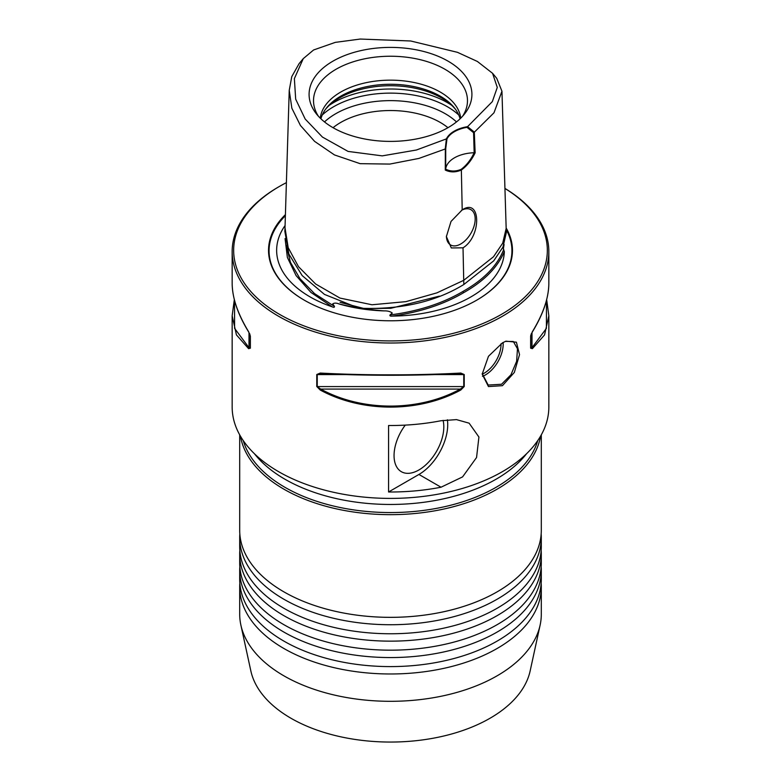 <?xml version="1.0" encoding="UTF-8"?>
<svg xmlns="http://www.w3.org/2000/svg" width="781" height="781" viewBox="0 0 781 781"><rect width="100%" height="100%" fill="white"/><g stroke="black" fill="none" stroke-linecap="round" stroke-linejoin="round"><path stroke-width="1.17" d="M541.301 434.861L541.301 530.279A150.801 87.062 180 0 1 518.35 576.456A150.801 87.062 180 0 1 283.864 591.842A150.801 87.062 180 0 1 262.65 576.456A150.801 87.062 180 0 1 239.699 530.279L239.699 434.861M541.301 537.67L541.301 546.7A150.801 87.062 180 0 1 518.35 592.867A150.801 87.062 180 0 1 283.864 608.262A150.801 87.062 180 0 1 262.65 592.867A150.801 87.062 180 0 1 239.699 546.7L239.699 537.67A150.801 87.062 0 0 0 283.864 599.232A150.801 87.062 0 0 0 448.206 618.103A150.801 87.062 0 0 0 541.301 537.67A150.801 87.062 0 0 0 541.165 533.97M541.301 554.08L541.301 563.111A150.801 87.062 180 0 1 518.35 609.287A150.801 87.062 180 0 1 283.864 624.673A150.801 87.062 180 0 1 262.65 609.287A150.801 87.062 180 0 1 239.699 563.111L239.699 554.08A150.801 87.062 0 0 0 283.864 615.653A150.801 87.062 0 0 0 448.206 634.523A150.801 87.062 0 0 0 541.301 554.08A150.801 87.062 0 0 0 541.165 550.39M541.301 570.501L541.301 579.531A150.801 87.062 180 0 1 518.35 625.708A150.801 87.062 180 0 1 283.864 641.094A150.801 87.062 180 0 1 262.65 625.708A150.801 87.062 180 0 1 239.699 579.531L239.699 570.501A150.801 87.062 0 0 0 283.864 632.063A150.801 87.062 0 0 0 448.206 650.934A150.801 87.062 0 0 0 541.301 570.501A150.801 87.062 0 0 0 541.165 566.811M502.447 385.677L488.457 386.575L482.199 374.148L488.467 356.292L502.466 342.849L505.942 341.16L516.417 342.205L519.521 354.642L514.337 372.42L502.447 385.677M482.199 373.611L488.184 385.053L501.519 384.262L510.95 374.792L516.632 361.32L517.471 348.765L513.332 341.502L505.385 341.395M504.096 244.453L503.335 249.032L504.341 251.56A113.85 65.731 180 0 1 392.384 316.09C390.344 316.285 389.563 315.905 390.031 314.938L392.277 313.044C390.217 311.482 387.493 310.77 384.135 310.897C367.529 309.579 352.504 307.255 339.071 303.946C336.396 302.882 334.278 302.862 332.726 303.868L334.424 306.367C334.59 307.431 333.819 307.577 332.13 306.806A113.85 65.731 180 0 1 309.989 296.848A113.85 65.731 180 0 1 285.075 225.543M239.835 533.97A150.801 87.062 0 0 0 239.699 537.67M239.835 550.39A150.801 87.062 0 0 0 239.699 554.08M239.835 566.811A150.801 87.062 0 0 0 239.699 570.501M239.835 583.222A150.801 87.062 0 0 0 239.699 586.922A150.801 87.062 0 0 0 283.864 648.484A150.801 87.062 0 0 0 448.206 667.355A150.801 87.062 0 0 0 541.301 586.922A150.801 87.062 0 0 0 541.165 583.222M443.091 420.363A35.184 20.316 -60 0 1 443.813 426.846A35.184 20.316 -60 0 1 418.938 469.947A35.184 20.316 -60 0 1 394.054 455.577A35.184 20.316 -60 0 1 405.261 425.108M504.936 188.416A158.338 91.416 180 0 1 548.838 251.599A158.338 91.416 180 0 1 451.096 336.055A158.338 91.416 180 0 1 278.534 316.237A158.338 91.416 180 0 1 232.162 251.599L232.162 283.425C232.24 297.717 237.727 313.806 248.602 331.691L250.369 336.181L250.369 348.18L248.602 348.668L236.438 334.903L232.162 315.807L232.162 406.989A158.338 91.416 0 0 0 278.534 471.626A158.338 91.416 0 0 0 451.096 491.444A158.338 91.416 0 0 0 548.838 406.989L548.838 315.807L544.562 334.903L532.398 348.668L530.631 348.18L530.631 336.181L532.398 331.691C543.273 313.806 548.76 297.717 548.838 283.425C548.662 298.127 543.166 314.304 532.359 331.964L532.359 331.964A1.006 0.566 31.4 0 1 532.144 332.12M243.262 440.621A149.298 86.193 0 0 0 284.938 487.315A149.298 86.193 0 0 0 435.993 508.46A149.298 86.193 0 0 0 537.738 440.621M240.431 436.14A150.801 87.062 0 0 0 283.864 489.16A150.801 87.062 0 0 0 441.294 509.573A150.801 87.062 0 0 0 540.569 436.14M239.699 586.922L239.699 614.247A150.801 87.062 0 0 0 240.88 625.103L250.847 670.928A140.746 81.263 0 0 0 290.971 718.256A140.746 81.263 0 0 0 436.13 737.664A140.746 81.263 0 0 0 530.153 670.928L540.12 625.103A150.801 87.062 0 0 0 541.301 614.247L541.301 586.922M240.88 625.103A150.801 87.062 0 0 0 283.864 675.809A150.801 87.062 0 0 0 439.391 696.603A150.801 87.062 0 0 0 540.12 625.103M532.398 331.691A1.006 0.566 31.4 0 1 532.359 331.964L530.748 335.918L530.748 347.906L531.998 347.701L546.407 328.362L546.485 300.324M460.761 373.054L464.226 374.519L464.226 386.517L460.761 390.031C418.958 412.778 362.042 412.778 320.239 390.031L316.774 386.517L316.774 374.519L320.239 373.054C342.4 374.245 365.82 374.841 390.5 374.851C415.18 374.841 438.6 374.245 460.761 373.054A1.006 0.498 87 0 1 460.37 373.543C438.707 374.675 415.424 375.251 390.5 375.27C365.977 375.261 342.703 374.685 320.688 373.533L317.242 374.587L317.242 386.585L320.688 389.084C362.218 411.753 418.782 411.753 460.312 389.084L463.758 386.585L463.758 374.587L460.312 373.533C438.297 374.685 415.023 375.261 390.5 375.27C365.576 375.251 342.293 374.675 320.63 373.543A1.006 0.498 93 0 0 320.688 373.533M320.239 373.054A1.006 0.498 93 0 0 320.63 373.543L320.239 373.523M286.393 182.647A156.835 90.547 0 0 0 279.598 186.337A156.835 90.547 0 0 0 279.598 314.392A156.835 90.547 0 0 0 499.586 315.426A156.835 90.547 0 0 0 504.936 188.455M462.206 209.884L462.206 209.884C480.94 197.339 481.74 236.272 463.026 247.821L451.311 247.948L446.39 236.584L451.027 221.433L462.206 209.884L461.356 170.033C455.626 172.484 450.276 172.494 445.287 170.053L445.346 148.946L418.909 158.426L389.807 164.078L360.139 163.668L334.483 154.931L314.616 141.39L300.421 125.468L291.86 108.227L289.234 90.381L291.762 76.626L299.094 63.642L303.253 58.643L294.369 78.617L295.677 99.167L305.176 119.024L322.436 137.065L348.092 151.426L382.251 155.868L416.429 150.011L446.381 138.891A30.566 17.641 180 0 1 467.575 126.659L492.333 101.618L497.282 87.433L492.557 73.297L477.386 61.465L457.471 52.327L410.738 40.993L360.266 39.05L335.303 42.369L313.581 49.984L303.253 58.643M446.4 236.106A20.355 11.754 120 0 0 450.608 244.961A20.355 11.754 120 0 0 460.79 243.945A20.355 11.754 120 0 0 474.087 226.012A20.355 11.754 120 0 0 470.963 209.698A20.355 11.754 120 0 0 461.483 210.323M447.952 127.703A70.378 40.632 0 0 0 440.259 122.432A70.378 40.632 0 0 0 333.048 127.703M455.508 109.34A72.116 41.637 0 0 0 441.49 97.918A72.116 41.637 0 0 0 325.492 109.34M460.077 118.81A70.378 40.632 0 0 0 454.747 108.315A70.378 40.632 0 0 0 440.259 96.17A70.378 40.632 0 0 0 326.253 108.315A70.378 40.632 0 0 0 320.923 118.81M460.731 118.185A70.378 40.632 0 0 0 440.259 92.06A70.378 40.632 0 0 0 365.674 82.776A70.378 40.632 0 0 0 320.269 118.185M462.625 116.203A76.977 44.439 0 0 0 466.081 109.106A76.977 44.439 0 0 0 444.926 69.255A76.977 44.439 0 0 0 354.408 61.426A76.977 44.439 0 0 0 314.919 109.106A76.977 44.439 0 0 0 318.375 116.203M448.069 61.162A81.419 47.006 0 0 0 344.333 55.685A81.419 47.006 0 0 0 316.178 113.587A81.419 47.006 0 0 0 332.931 127.635A81.419 47.006 0 0 0 464.822 113.587A81.419 47.006 0 0 0 448.069 61.162M285.416 214.619A121.973 70.417 0 0 0 304.258 300.158L304.258 300.158A121.973 70.417 0 0 0 476.742 300.158A121.973 70.417 0 0 0 506.156 228.003M441.04 487.217L462.586 476.888L476.556 457.52L478.919 437.018L469.127 423.175L456.475 419.612L441.04 420.734A158.338 91.416 180 0 1 388.567 425.508L388.567 491.991A158.338 91.416 0 0 0 441.04 487.217L418.938 474.457A40.719 23.508 120 0 0 447.396 419.778M546.661 299.66L548.838 315.807L546.671 299.621M232.162 251.599A158.338 91.416 180 0 1 278.534 186.952L279.598 186.337M463.846 284.499L463.719 280.33L493.504 256.764L502.71 243.145L506.166 228.452L506.342 232.553L502.954 247.099L493.748 260.805L463.846 284.499C436.218 301.417 402.762 309.364 363.468 308.358L356.722 307.314L324.466 294.408L302.179 275.586L288.892 254.098L284.86 231.41L285.026 227.31M356.722 307.314A117.804 68.015 0 0 0 363.468 308.358M504.341 251.56C497.595 267.444 484.054 281.14 463.719 292.641C443.862 304.365 420.09 312.175 392.384 316.09M332.13 306.806L310.926 292.406L296.087 275.586L287.369 257.418L285.065 238.576M492.557 73.297L496.716 78.295L501.949 91.231L493.992 112.776L474.301 132.233L475.141 152.822C471.558 160.212 466.96 165.943 461.356 170.033A1.006 0.576 60 0 0 461.141 169.35C466.472 165.387 470.806 159.841 474.155 152.734A30.156 17.416 0 0 0 445.687 169.165C450.491 171.566 455.635 171.635 461.141 169.35M467.575 126.659L474.379 132.155M445.238 148.976L446.381 138.891M530.631 348.18A1.006 0.576 180 0 0 530.748 347.906L530.748 335.332M531.314 333.721L530.748 335.918A1.006 0.576 180 0 1 530.631 336.181M234.515 300.324L234.593 328.362L249.002 347.701L250.252 347.906L250.252 335.918L250.252 347.906A1.006 0.576 180 0 0 250.369 348.18M250.369 336.181A1.006 0.576 180 0 1 250.252 335.918L249.686 333.721M474.155 152.734L473.589 132.682L466.96 127.332A30.156 17.416 0 0 0 446.976 138.862L445.726 148.761L445.687 169.165M249.002 332.56L249.002 347.701A1.006 0.859 124.8 0 0 248.602 348.668M460.761 390.031L460.312 389.084L320.688 389.084L320.239 390.031M531.998 332.56L531.998 347.701A1.006 0.859 55.2 0 1 532.398 348.668M467.468 126.756L466.96 127.332M474.301 132.233L473.589 132.682M445.678 169.321L445.287 170.053M475.141 152.822L474.379 152.754M388.567 491.991L418.938 474.457M339.071 303.946A114.319 66.004 0 0 0 384.135 310.897M254.421 453.722A149.298 86.193 0 0 0 284.938 479.222A149.298 86.193 0 0 0 526.579 453.722M482.228 374.158A23.635 13.648 120 0 0 484.337 373.093A23.635 13.648 120 0 0 501.051 343.718M503.12 342.478A25.148 14.517 -60 0 1 485.401 374.939A25.148 14.517 -60 0 1 482.482 376.344M456.495 121.924A77.485 44.732 0 0 0 445.287 113.733A77.485 44.732 0 0 0 324.505 121.924M458.75 114.992A80.423 46.43 0 0 0 447.367 106.724A80.423 46.43 0 0 0 322.25 114.992M451.623 105.259A80.423 46.43 0 0 0 447.367 102.614A80.423 46.43 0 0 0 329.377 105.259M285.377 215.712A121.436 70.105 0 0 0 304.444 300.265M289.234 90.381L285.006 227.837L288.199 247.675L298.508 266.692L315.622 283.991L339.94 298.069L371.99 304.766L405.935 301.642L436.901 292.865L463.719 280.33L463.026 247.821M390.031 314.938C418.284 311.277 442.612 303.438 463.006 291.411C483.79 279.686 497.38 265.677 503.765 249.383M286.188 245.41L290.473 262.416L299.972 278.671L314.509 293.597L334.424 306.367M439.381 296.145L390.832 308.29L364.239 308.573L340.077 302.345M463.719 292.641A1.006 0.576 60 0 1 463.006 291.411M476.556 300.265A121.436 70.105 0 0 0 506.215 229.546M316.774 386.517A1.006 0.576 180 0 0 317.242 386.585L463.758 386.585A1.006 0.576 180 0 0 464.226 386.517M464.226 374.519A1.006 0.576 180 0 1 463.758 374.587L435.095 374.587M345.905 374.587L317.242 374.587A1.006 0.576 180 0 1 316.774 374.519M548.838 283.425L548.838 251.599M501.949 91.231L506.176 228.687M232.162 283.425C232.338 298.127 237.834 314.304 248.641 331.964L250.252 335.918M234.329 299.621L232.162 315.807"/></g></svg>
